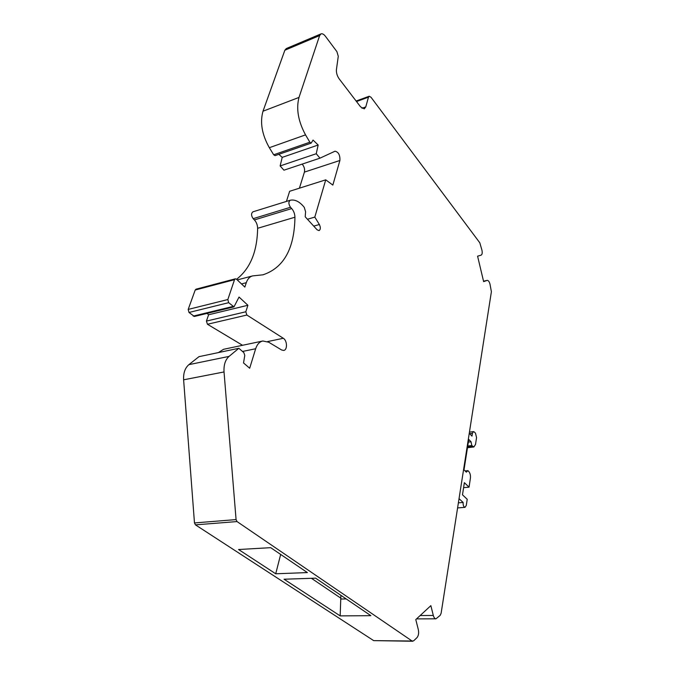 <?xml version="1.0" encoding="UTF-8"?>
<svg xmlns="http://www.w3.org/2000/svg" width="675" height="675" viewBox="0 0 675 675"><rect width="100%" height="100%" fill="white"/><g stroke="black" fill="none" stroke-linecap="round" stroke-linejoin="round"><path stroke-width="1.01" d="M361.986 108.278L365.766 106.92L364.264 108.852L360.568 106.853L339.171 78.857C337.095 75.862 336.184 72.748 336.437 69.517L338.276 56.303L336.909 51.646L325.434 36.29C323.848 34.256 322.38 33.455 321.022 33.877L319.638 35.564L299 97.419C296.03 108.793 298.207 121.272 305.53 134.873L309.85 142.214L311.192 143.108L313.048 140.071L318.161 145.015L316.246 153.731L319.975 158.161L335.011 151.217C338.512 152.002 340.141 155.09 339.896 160.481L332.843 185.093L325.738 179.837L314.812 217.088L319.359 224.513C320.752 227.5 320.633 229.534 319.013 230.614L317.073 229.778L305.201 216.785L305.589 211.764L304.256 207.343C299.683 201.665 295.026 199.294 290.275 200.222L290.233 200.239C288.377 201.766 288.461 204.112 290.495 207.267L291.701 208.575L254.391 219.923L253.167 218.666L290.495 207.267M463.598 487.654L469.049 487.164L464.366 482.667L462.485 494.826L467.218 499.281L466.29 505.406L465.016 507.347C463.615 506.891 462.983 505.263 463.126 502.462L459.042 498.648M467.471 447.702L473.875 446.968L475.521 444.412L476.55 437.602L475.495 433.215L474.356 432.025L473.496 431.62L472.424 433.282L471.985 436.126L469.26 433.291M487.215 280.378L483.528 281.197L487.215 280.378C488.371 280.387 489.291 281.635 489.991 284.141L491.392 291.718L441.129 613.204L440.21 615.33L435.957 618.815C434.784 618.705 433.898 617.583 433.308 615.457L430.861 605.644L415.792 619.583L418.331 629.657C418.989 633.074 418.542 635.732 416.99 637.63L413.64 640.845L412.079 641.022L237.043 521.572L195.446 524.855L373.672 640.626L412.729 641.25M487.105 280.403L483.629 281.618L477.588 256.179L481.123 255.15C482.195 254.551 482.473 252.897 481.95 250.206L479.807 242.797L371.014 97.259L369.2 96.247L368.474 97.175L365.766 106.92M235.339 278.817L196.037 289.178L195.193 290.031L188.19 309.42L227.838 299.54L234.52 279.678L235.339 278.817L236.52 279.231L244.848 287.094L246.282 282.707C247.582 278.944 249.683 276.674 252.585 275.906L263.014 274.801C283.804 267.815 294.443 248.619 294.941 217.223C294.823 213.848 293.743 210.971 291.701 208.575M227.838 299.54L228.665 302.678L233.98 306.872L239.043 297.051L247.902 305.277L245.818 311.774L246.864 315.039L283.306 338.276C287.288 340.512 287.601 350.021 283.694 350.443L281.644 349.996L268.726 342.225L262.828 340.993C259.512 341.736 257.124 344.317 255.665 348.739L249.683 368.238L243.54 362.948L244.772 355.421L243.878 352.662L238.857 348.283L229.053 356.392C225.315 359.775 223.644 364.956 224.032 371.95L236.073 519.59L237.043 521.572M340.166 615.887L370.87 615.676L315.613 578.163L284.057 579.226L340.166 615.887L340.9 595.325M307.387 572.577L270.7 547.67L238.57 549.517L275.721 573.784L307.387 572.577M280.665 554.428L275.721 573.784M321.022 33.877L286.301 48.549L284.85 50.237L263.005 111.206C259.841 122.386 261.951 134.544 269.333 147.698L305.53 134.873M311.192 143.108L275.062 155.638L273.687 154.786L269.333 147.698M319.975 158.161L283.939 170.193L280.142 165.932L282.209 157.376L318.161 145.015M282.209 157.376L278.851 154.322M280.142 165.932L316.246 153.731M299.413 188.182L304.417 172.108C304.99 169.214 304.231 166.548 302.155 164.109M286.419 201.42L289.642 191.278L325.738 179.837M307.446 219.248L314.812 217.088M290.14 200.273L252.965 211.807C251.049 213.325 251.108 215.612 253.167 218.666M236.579 279.281C250.222 268.616 257.234 251.623 257.622 228.302C257.538 225.02 256.458 222.218 254.391 219.923M188.19 309.42L189 312.466L228.665 302.678M233.98 306.872L194.383 316.474L189 312.466M242.536 345.288L207.453 324.262L206.415 321.098L208.609 314.761L247.902 305.277M208.609 314.761L207.065 313.402M262.583 341.044L223.518 349.321L218.405 352.586M236.073 519.59L194.476 522.939L183.617 379.814C183.288 373.022 185.043 367.976 188.882 364.652L198.965 356.67L238.857 348.283M194.476 522.939L195.446 524.855M346.207 598.928L341.103 599.029M458.384 502.841L463.126 502.462M465.083 470.939L467.935 470.652L468.771 471.479C470.129 473.124 470.678 475.36 470.407 478.195L469.049 487.164M467.935 470.652L466.349 472.171L464.003 469.884L468.762 439.425L471.04 441.779L471.791 445.542L473.875 446.968M340.959 598.244L311.428 578.298M467.733 446.015L471.791 445.542M468.34 442.1L471.04 441.779M420.162 615.541L433.308 615.457M373.672 640.626L412.079 641.022M356.51 101.545L368.474 97.175M284.85 50.237L319.638 35.564M263.005 111.206L299 97.419M273.687 154.786L309.85 142.214M304.417 172.108L339.896 160.481M313.732 226.125L319.359 224.513M257.622 228.302L294.941 217.223M241.507 283.939L246.282 282.707M234.52 279.678L195.193 290.031M193.219 316.111L232.833 306.484M206.415 321.098L245.818 311.774M207.453 324.262L246.864 315.039M267.528 341.601L283.306 338.276M242.511 351.464L255.665 348.739M188.882 364.652L229.053 356.392M183.617 379.814L224.032 371.95M472.424 433.282L469.589 433.637M467.581 446.968L472.61 446.386M416.534 618.899L435.957 618.815M356.113 101.022L369.2 96.247M252.965 211.807L290.233 200.239M237.254 279.931L252.323 275.974M473.496 431.62L469.437 432.127M457.591 507.912L465.016 507.347"/></g></svg>
